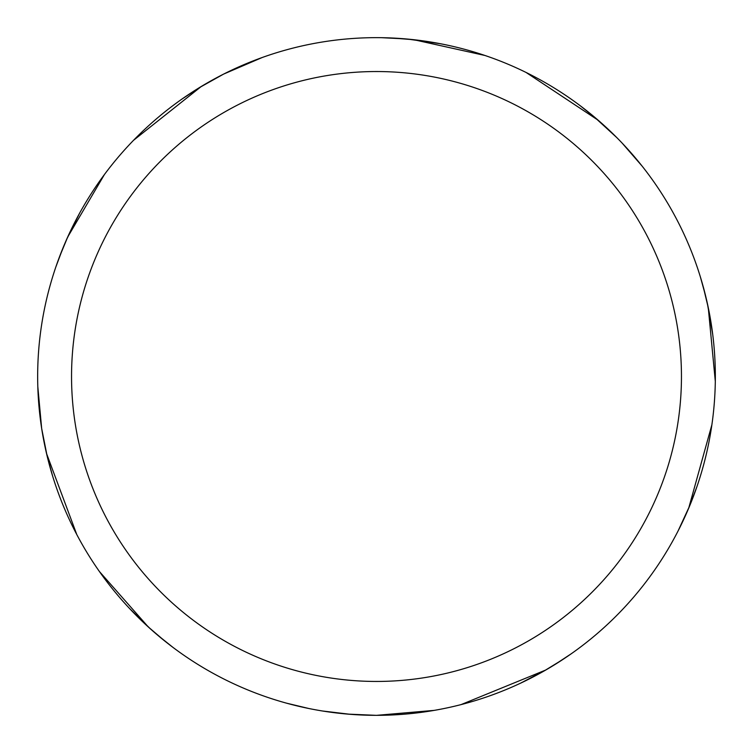 <?xml version="1.0" encoding="UTF-8"?>
<svg xmlns="http://www.w3.org/2000/svg" width="753" height="753" viewBox="0 0 753 753"><rect width="100%" height="100%" fill="white"/><g stroke="black" fill="none" stroke-linecap="round" stroke-linejoin="round"><path stroke-width="1.13" d="M376.5 37.65A338.841 338.841 0 0 1 715.341 376.491A338.841 338.841 0 0 1 376.5 715.331A338.841 338.841 0 0 1 37.659 376.491A338.841 338.841 0 0 1 376.5 37.65M376.5 71.535A304.956 304.956 0 0 1 681.456 376.491A304.956 304.956 0 0 1 376.5 681.446A304.956 304.956 0 0 1 71.544 376.491A304.956 304.956 0 0 1 376.5 71.535M434.18 710.38L376.481 715.35L347.717 714.108M150.628 629.066L129.394 608.33M47.11 455.942L41.679 428.523M67.676 237.063L104.451 174.498M196.787 89.231L203.602 85.08M223.792 74.02L262.176 57.52M396.906 38.271L411.439 39.457M595.689 118.099L603.52 124.951M703.18 286.535L708.366 308.128M696.92 486.692L689.099 507.24M571.367 653.689L554.528 664.786M350.277 714.315L322.51 711.001M148.256 626.92L99.424 571.527M47.787 458.728L45.82 450.435M41.641 428.25L37.81 386.656M391.899 37.998L414.037 39.74M580.328 105.806L597.449 119.605M700.346 276.822L705.702 296.268M711.877 424.814L688.694 508.19M546.913 669.361L520.624 683.15M601.27 122.937L610.175 131.116M704.479 291.383L707.829 305.567M689.983 505.103L684.628 517.443M562.999 659.383L544.071 670.989M413.755 39.702L484.941 55.477M594.136 116.781L600.31 122.08M622.119 143.07L642.008 165.98M352.423 714.475L340.572 713.42M308.758 708.488L286.761 703.227M381.79 37.697L405.763 38.921M526.083 72.457L598.221 120.273M707.349 303.355L712.677 334.134M689.682 505.828L677.982 531.157M545.793 670.001L461.052 704.61M687.103 511.899L682.067 522.902M558.792 662.113L546.339 669.69M407.684 39.09L440.138 43.683M593.59 116.329L616.792 137.592M708.262 307.601L715.303 381.31M45.622 449.503L43.232 437.644M61.134 252.566L66.763 239.115M198.481 88.186L207.423 82.849M370.702 715.275L348.733 714.192M173.086 647.476L157.321 634.892M76.768 534.517L46.517 453.447M66.49 239.718L79.649 213.118M199.15 87.772L223.556 74.133M343.697 713.74L331.678 712.347M161.189 638.12L150.129 628.623M47.288 456.704L44.982 446.548M59.336 257.244L67.826 236.724M182.057 99.001L200.458 86.972M351.058 714.371L340.685 713.43M165.086 641.283L148.19 626.863M52.503 475.67L46.752 454.445M55.92 266.769L63.007 247.897M133.582 140.265L201.343 86.435M204.807 84.374L215.349 78.425"/></g></svg>
